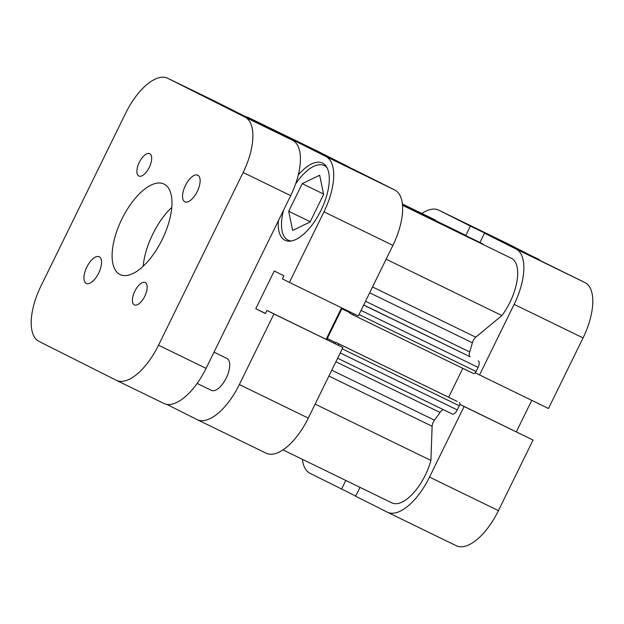 <?xml version="1.0" encoding="UTF-8"?>
<svg xmlns="http://www.w3.org/2000/svg" width="624" height="624" viewBox="0 0 624 624"><rect width="100%" height="100%" fill="white"/><g stroke="black" fill="none" stroke-linecap="round" stroke-linejoin="round"><path stroke-width="0.94" d="M302.406 459.334A50.302 22.604 -64.1 0 0 309.98 473.281L355.735 496.057M359.993 487.36L355.641 496.244L387.192 512.109A50.302 22.604 -64.1 0 0 387.309 512.171A50.302 22.604 -64.1 0 0 429.515 477.095L464.092 406.513L533.029 440.06L498.451 510.635A50.302 22.604 115.9 0 1 456.245 545.711A50.302 22.604 115.9 0 1 456.128 545.657M585 282.586A50.302 22.604 115.9 0 1 583.066 337.912L514.129 304.372A50.302 22.604 -64.1 0 0 516.071 249.038L585 282.586L484.52 233.173L479.957 242.486M516.071 249.038L484.52 233.173M341.531 489.146L345.79 480.449M464.092 406.513L459.771 404.344M475.231 372.77L479.56 374.946L514.129 304.372M465.754 235.568L470.402 226.075L438.859 210.21A50.302 22.604 -64.1 0 0 438.734 210.155A50.302 22.604 -64.1 0 0 421.855 213.455M507.554 243.641A50.302 22.604 115.9 0 1 507.671 243.695A50.302 22.604 115.9 0 1 507.788 243.758L438.859 210.21M539.253 259.81L507.788 243.758M583.066 337.912L548.488 408.494L479.56 374.946M516.337 431.824L531.757 400.351M533.029 440.06L459.779 404.297M470.402 226.075L539.339 259.623M291.431 240.942A41.426 18.611 115.9 0 1 288.023 240.084A41.426 18.611 115.9 0 1 287.929 240.037A41.426 18.611 115.9 0 1 283.608 210.093M295.636 183.869A41.426 18.611 115.9 0 1 324.277 165.578A41.426 18.611 115.9 0 1 324.379 165.633A41.426 18.611 115.9 0 1 327.062 167.731M211.349 390.343A17.753 7.979 -64.1 0 0 211.388 390.359A17.753 7.979 -64.1 0 0 226.309 377.933A17.753 7.979 -64.1 0 0 226.972 358.457A17.753 7.979 -64.1 0 0 226.925 358.433L214.016 352.147M278.359 220.802A42.908 19.282 -64.1 0 0 284.903 240.209A42.908 19.282 -64.1 0 0 285.004 240.256A42.908 19.282 -64.1 0 0 321.056 210.226A42.908 19.282 -64.1 0 0 322.655 163.145A42.908 19.282 -64.1 0 0 322.553 163.098A42.908 19.282 -64.1 0 0 298.334 174.868M317.39 151.102A50.302 22.604 115.9 0 1 317.507 151.156A50.302 22.604 115.9 0 1 317.624 151.219L349.175 167.084L248.695 117.671A50.302 22.604 -64.1 0 0 248.578 117.616A50.302 22.604 -64.1 0 0 245.692 116.704M392.902 245.372L358.332 315.955L289.396 282.407L323.973 211.832A50.302 22.604 -64.1 0 0 325.907 156.499L294.356 140.634L363.293 174.182L394.844 190.047A50.302 22.604 115.9 0 1 392.902 245.372L323.973 211.832M289.396 282.407L282.383 278.881L283.897 275.8L274.271 270.964L255.785 308.693L265.411 313.537L266.924 310.448L273.928 313.973L239.351 384.556A50.302 22.604 -64.1 0 1 197.145 419.632A50.302 22.604 -64.1 0 1 197.028 419.57L166.756 404.344M341.593 307.811L326.173 339.284M266.924 310.448L342.865 347.521L308.287 418.096A50.302 22.604 115.9 0 1 266.081 453.172A50.302 22.604 115.9 0 1 265.964 453.118M280.246 133.536L280.028 133.973M294.083 141.196L294.356 140.634M273.928 313.973L342.865 347.521M265.473 313.404L255.785 308.693M319.683 175.219L323.606 194.399L310.081 222.019L292.625 230.443L288.701 211.263L302.227 183.651L319.683 175.219M302.227 183.651L323.528 194.017M288.701 211.263L310.214 221.738M391.747 502.811A39.944 17.948 -64.1 0 0 391.841 502.858A39.944 17.948 -64.1 0 0 430.919 460.465L432.112 426.27L328.895 376.046M315.136 404.118L430.919 460.465M338.543 345.345A2.956 1.326 -64.1 0 0 338.153 343.528L335.899 342.397L335.26 343.707M326.859 339.62A2.956 1.326 115.9 0 1 327.272 338.551L335.759 342.685M350.337 312.92L341.851 308.794L327.272 338.551M341.851 308.794A2.956 1.326 115.9 0 1 342.233 308.116M350.68 312.226L350.087 313.435L352.342 314.566A2.956 1.326 -64.1 0 0 352.349 314.566A2.956 1.326 -64.1 0 0 353.964 313.825M436.371 220.99A39.944 17.948 -64.1 0 0 434.203 219.469L402.418 203.993M463.375 234.133A5.92 2.66 115.9 0 1 463.39 234.14A5.92 2.66 115.9 0 1 463.406 234.148L402.472 204.493L465.247 235.076A2.956 1.326 115.9 0 1 465.598 235.49M480.566 242.783L402.496 204.789L480.558 242.775A2.956 1.326 115.9 0 1 480.558 242.775A2.956 1.326 115.9 0 1 480.566 242.783L482.407 243.703A5.92 2.66 115.9 0 1 483.101 244.514M372.528 286.962L475.753 337.194L501.907 315.557A39.944 17.948 -64.1 0 0 511.415 258.297L402.542 205.312M475.753 337.194A5.92 2.66 -64.1 0 0 472.384 342.787L369.665 292.804M365.524 301.259L469.661 351.936A109.489 49.195 -64.1 0 0 472.384 342.787M469.661 351.936A5.92 2.66 -64.1 0 0 470.122 356.756L363.706 304.972M363.659 305.081L470.122 356.756M478.312 360.875A5.92 2.66 115.9 0 1 478.078 367.38L361.039 310.424M359.018 314.543L476.065 371.498L478.078 367.38M476.065 371.498A2.956 1.326 115.9 0 1 473.577 373.565A2.956 1.326 115.9 0 1 473.577 373.558L352.357 314.574L473.577 373.565M462.813 368.324L448.64 397.262M338.153 343.528L457.127 401.388L335.899 342.397M459.381 402.527A2.956 1.326 115.9 0 1 459.272 405.779L457.252 409.898A5.92 2.66 115.9 0 1 452.291 414.024A5.92 2.66 115.9 0 1 452.275 414.016L337.623 358.223L452.291 414.024M443.539 409.765A5.92 2.66 -64.1 0 0 440.021 412.441L335.884 361.764M331.757 370.188L434.476 420.17A109.489 49.195 -64.1 0 0 440.021 412.441M434.476 420.17A5.92 2.66 -64.1 0 0 432.112 426.27M386.123 259.21L501.907 315.557M134.316 304.894A12.425 5.585 -64.1 0 0 134.347 304.91A12.425 5.585 -64.1 0 0 144.791 296.213A12.425 5.585 -64.1 0 0 145.252 282.571A12.425 5.585 -64.1 0 0 145.228 282.563A12.425 5.585 -64.1 0 0 134.784 291.26A12.425 5.585 -64.1 0 0 134.316 304.894M138.832 176.015A12.425 5.585 -64.1 0 0 138.856 176.023A12.425 5.585 -64.1 0 0 149.3 167.326A12.425 5.585 -64.1 0 0 149.768 153.691A12.425 5.585 -64.1 0 0 149.737 153.676A12.425 5.585 -64.1 0 0 139.292 162.373A12.425 5.585 -64.1 0 0 138.832 176.015M184.829 201.794A14.797 6.646 -64.1 0 0 184.868 201.809A14.797 6.646 -64.1 0 0 197.293 191.451A14.797 6.646 -64.1 0 0 197.847 175.219A14.797 6.646 -64.1 0 0 197.816 175.204A14.797 6.646 -64.1 0 0 185.383 185.562A14.797 6.646 -64.1 0 0 184.829 201.794M86.237 283.366A14.797 6.646 -64.1 0 0 86.276 283.382A14.797 6.646 -64.1 0 0 98.709 273.023A14.797 6.646 -64.1 0 0 99.255 256.792A14.797 6.646 -64.1 0 0 99.224 256.776A14.797 6.646 -64.1 0 0 86.791 267.134A14.797 6.646 -64.1 0 0 86.237 283.366M119.909 274.466A50.302 22.604 -64.1 0 0 120.034 274.529A50.302 22.604 -64.1 0 0 162.302 239.312A50.302 22.604 -64.1 0 0 164.174 184.119A50.302 22.604 -64.1 0 0 164.057 184.064A50.302 22.604 -64.1 0 0 121.781 219.274A50.302 22.604 -64.1 0 0 119.909 274.466M215.179 101.361A50.302 22.604 115.9 0 1 215.296 101.423A50.302 22.604 115.9 0 1 215.413 101.478L292.625 140.306A50.302 22.604 115.9 0 1 290.69 195.632L206.076 368.355A50.302 22.604 115.9 0 1 163.87 403.439A50.302 22.604 115.9 0 1 163.753 403.377M171.795 207.425A50.302 22.604 -64.1 0 0 143.192 266.198M290.69 195.632L243.149 172.497L158.535 345.22A50.302 22.604 -64.1 0 1 116.329 380.305A50.302 22.604 -64.1 0 1 116.212 380.242L39 341.414A50.302 22.604 -64.1 0 1 40.934 286.088L125.549 113.365A50.302 22.604 -64.1 0 1 167.755 78.289L215.296 101.423M243.149 172.497A50.302 22.604 -64.1 0 0 245.084 117.172L167.872 78.343A50.302 22.604 -64.1 0 0 167.755 78.289M429.515 477.095L498.451 510.635M317.624 151.219L248.695 117.671M325.907 156.499L394.844 190.047M239.351 384.556L308.287 418.096M402.503 204.82L482.407 243.703M402.472 204.524L465.247 235.076M459.272 405.779L342.225 348.824M340.205 352.942L457.252 409.898M245.084 117.172L292.625 140.306M215.413 101.478L167.872 78.343M158.535 345.22L206.076 368.355M387.309 512.171L456.245 545.711M438.734 210.155L507.671 243.695M324.277 165.578L326.414 166.624M197.145 419.632L266.081 453.172M248.578 117.616L317.507 151.156M288.023 240.084L290.16 241.121M282.968 449.873L391.841 502.858M116.329 380.305L163.87 403.439M211.388 390.359L197.129 383.425"/></g></svg>
